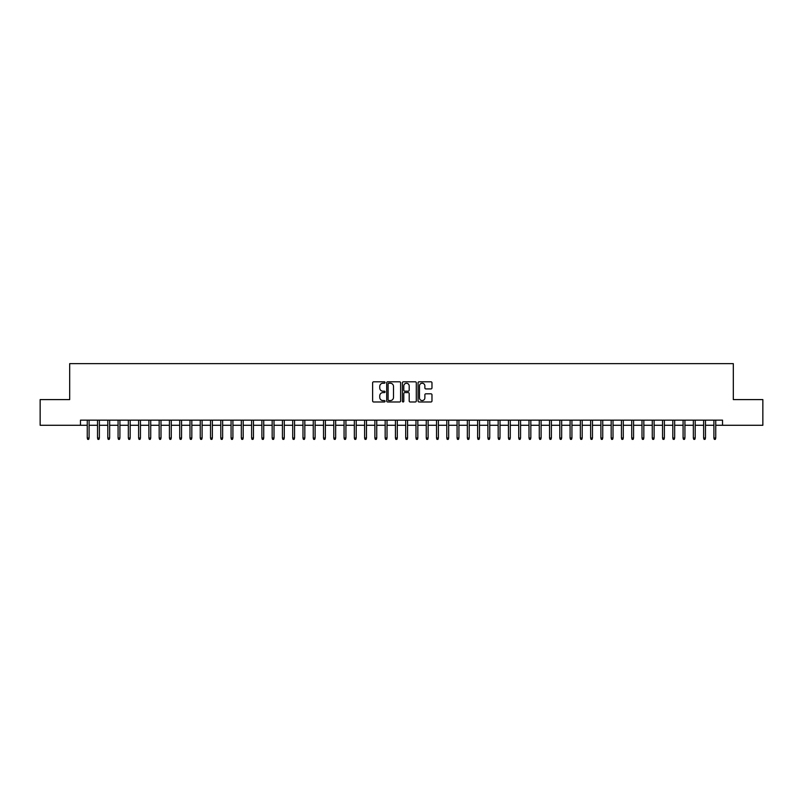 <?xml version="1.0" encoding="UTF-8"?>
<svg xmlns="http://www.w3.org/2000/svg" width="803" height="803" viewBox="0 0 803 803"><rect width="100%" height="100%" fill="white"/><g stroke="black" fill="none" stroke-linecap="round" stroke-linejoin="round"><path stroke-width="1.2" d="M385.069 382.519A0.703 0.703 0 0 0 384.356 381.806L373.646 381.806A1.004 1.004 0 0 0 372.632 382.82L372.632 400.968A1.004 1.004 0 0 0 373.646 401.982L384.356 401.982A0.703 0.703 0 0 0 385.069 401.269A0.703 0.703 0 0 0 384.356 400.567L382.971 400.567A3.222 3.222 0 0 1 379.749 397.344L379.749 395.829A3.222 3.222 0 0 1 382.971 392.597L384.356 392.597A0.703 0.703 0 0 0 385.069 391.894A0.703 0.703 0 0 0 384.356 391.191L382.971 391.191A3.222 3.222 0 0 1 379.749 387.959L379.749 386.454A3.222 3.222 0 0 1 382.971 383.222L384.356 383.222A0.703 0.703 0 0 0 385.069 382.519M430.97 388.923A1.004 1.004 0 0 0 431.974 387.909L431.974 382.82A1.004 1.004 0 0 0 430.97 381.806L419.066 381.806A1.004 1.004 0 0 0 418.062 382.82L418.062 400.968A1.004 1.004 0 0 0 419.066 401.982L430.97 401.982A1.004 1.004 0 0 0 431.974 400.968L431.974 394.815A1.004 1.004 0 0 0 430.97 393.811L425.881 393.811A1.004 1.004 0 0 0 424.867 394.815L424.867 397.866A2.7 2.7 0 0 1 422.167 400.567A2.7 2.7 0 0 1 419.477 397.866L419.477 385.922A2.7 2.7 0 0 1 422.167 383.222A2.7 2.7 0 0 1 424.867 385.922L424.867 387.909A1.004 1.004 0 0 0 425.881 388.923L430.97 388.923M80.471 425.279L40.15 425.279L40.15 399.603L69.68 399.603L69.68 363.649L733.32 363.649L733.32 399.603L762.85 399.603L762.85 425.279L722.529 425.279L722.529 420.15L80.471 420.15L80.471 425.279L87.256 425.279M400.617 382.82A1.004 1.004 0 0 0 399.613 381.806L387.708 381.806A1.004 1.004 0 0 0 386.705 382.82L386.705 400.968A1.004 1.004 0 0 0 387.708 401.982L399.613 401.982A1.004 1.004 0 0 0 400.617 400.968L400.617 382.82M403.387 381.806L415.292 381.806A1.004 1.004 0 0 1 416.295 382.82L416.295 400.968A1.004 1.004 0 0 1 415.292 401.982L410.192 401.982A1.004 1.004 0 0 1 409.189 400.968L409.189 393.611A1.004 1.004 0 0 0 408.185 392.597L404.802 392.597A1.004 1.004 0 0 0 403.799 393.611L403.799 401.269A0.703 0.703 0 0 1 403.086 401.982A0.703 0.703 0 0 1 402.383 401.269L402.383 382.82A1.004 1.004 0 0 1 403.387 381.806M89.103 425.279L97.524 425.279M99.371 425.279L107.793 425.279M109.65 425.279L118.071 425.279M119.918 425.279L128.339 425.279M130.196 425.279L138.618 425.279M140.465 425.279L148.886 425.279M150.733 425.279L159.165 425.279M161.012 425.279L169.433 425.279M171.28 425.279L179.711 425.279M181.558 425.279L189.98 425.279M191.827 425.279L200.258 425.279M202.105 425.279L210.527 425.279M212.373 425.279L220.795 425.279M222.652 425.279L231.073 425.279M232.92 425.279L241.342 425.279M243.199 425.279L251.62 425.279M253.467 425.279L261.888 425.279M263.735 425.279L272.167 425.279M274.014 425.279L282.435 425.279M284.282 425.279L292.714 425.279M294.56 425.279L302.982 425.279M304.829 425.279L313.26 425.279M315.107 425.279L323.529 425.279M325.376 425.279L333.797 425.279M335.654 425.279L344.075 425.279M345.922 425.279L354.344 425.279M356.201 425.279L364.622 425.279M366.469 425.279L374.891 425.279M376.737 425.279L385.169 425.279M387.016 425.279L395.437 425.279M397.284 425.279L405.716 425.279M407.563 425.279L415.984 425.279M417.831 425.279L426.263 425.279M428.109 425.279L436.531 425.279M438.378 425.279L446.799 425.279M448.656 425.279L457.078 425.279M458.925 425.279L467.346 425.279M469.203 425.279L477.624 425.279M479.471 425.279L487.893 425.279M489.74 425.279L498.171 425.279M500.018 425.279L508.44 425.279M510.286 425.279L518.718 425.279M520.565 425.279L528.986 425.279M530.833 425.279L539.265 425.279M541.112 425.279L549.533 425.279M551.38 425.279L559.801 425.279M561.658 425.279L570.08 425.279M571.927 425.279L580.348 425.279M582.205 425.279L590.627 425.279M592.473 425.279L600.895 425.279M602.742 425.279L611.173 425.279M613.02 425.279L621.442 425.279M623.289 425.279L631.72 425.279M633.567 425.279L641.988 425.279M643.835 425.279L652.267 425.279M654.114 425.279L662.535 425.279M664.382 425.279L672.804 425.279M674.661 425.279L683.082 425.279M684.929 425.279L693.35 425.279M695.207 425.279L703.629 425.279M705.476 425.279L713.897 425.279M715.744 425.279L722.529 425.279M388.823 383.222A0.703 0.703 0 0 0 388.11 383.924L388.11 399.864A0.703 0.703 0 0 0 388.823 400.567L390.278 400.567A3.222 3.222 0 0 0 393.51 397.344L393.51 386.454A3.222 3.222 0 0 0 390.278 383.222L388.823 383.222M409.189 385.972A2.7 2.7 0 0 0 406.489 383.272A2.7 2.7 0 0 0 403.799 385.972L403.799 390.178A1.004 1.004 0 0 0 404.802 391.191L408.185 391.191A1.004 1.004 0 0 0 409.189 390.178L409.189 385.972M87.256 438.016L87.657 439.351L88.691 439.351L89.103 438.016L87.256 438.016L87.256 420.15M89.103 438.016L89.103 420.15M97.524 438.016L97.936 439.351L98.96 439.351L99.371 438.016L97.524 438.016L97.524 420.15M99.371 438.016L99.371 420.15M107.793 438.016L108.204 439.351L109.238 439.351L109.65 438.016L107.793 438.016L107.793 420.15M109.65 438.016L109.65 420.15M118.071 438.016L118.483 439.351L119.506 439.351L119.918 438.016L118.071 438.016L118.071 420.15M119.918 438.016L119.918 420.15M128.339 438.016L128.751 439.351L129.785 439.351L130.196 438.016L128.339 438.016L128.339 420.15M130.196 438.016L130.196 420.15M138.618 438.016L139.029 439.351L140.053 439.351L140.465 438.016L138.618 438.016L138.618 420.15M140.465 438.016L140.465 420.15M148.886 438.016L149.298 439.351L150.332 439.351L150.733 438.016L148.886 438.016L148.886 420.15M150.733 438.016L150.733 420.15M159.165 438.016L159.576 439.351L160.6 439.351L161.012 438.016L159.165 438.016L159.165 420.15M161.012 438.016L161.012 420.15M169.433 438.016L169.845 439.351L170.868 439.351L171.28 438.016L169.433 438.016L169.433 420.15M171.28 438.016L171.28 420.15M179.711 438.016L180.123 439.351L181.147 439.351L181.558 438.016L179.711 438.016L179.711 420.15M181.558 438.016L181.558 420.15M189.98 438.016L190.391 439.351L191.415 439.351L191.827 438.016L189.98 438.016L189.98 420.15M191.827 438.016L191.827 420.15M200.258 438.016L200.66 439.351L201.694 439.351L202.105 438.016L200.258 438.016L200.258 420.15M202.105 438.016L202.105 420.15M210.527 438.016L210.938 439.351L211.962 439.351L212.373 438.016L210.527 438.016L210.527 420.15M212.373 438.016L212.373 420.15M220.795 438.016L221.206 439.351L222.24 439.351L222.652 438.016L220.795 438.016L220.795 420.15M222.652 438.016L222.652 420.15M231.073 438.016L231.485 439.351L232.509 439.351L232.92 438.016L231.073 438.016L231.073 420.15M232.92 438.016L232.92 420.15M241.342 438.016L241.753 439.351L242.787 439.351L243.199 438.016L241.342 438.016L241.342 420.15M243.199 438.016L243.199 420.15M251.62 438.016L252.032 439.351L253.055 439.351L253.467 438.016L251.62 438.016L251.62 420.15M253.467 438.016L253.467 420.15M261.888 438.016L262.3 439.351L263.334 439.351L263.735 438.016L261.888 438.016L261.888 420.15M263.735 438.016L263.735 420.15M272.167 438.016L272.578 439.351L273.602 439.351L274.014 438.016L272.167 438.016L272.167 420.15M274.014 438.016L274.014 420.15M282.435 438.016L282.847 439.351L283.871 439.351L284.282 438.016L282.435 438.016L282.435 420.15M284.282 438.016L284.282 420.15M292.714 438.016L293.125 439.351L294.149 439.351L294.56 438.016L292.714 438.016L292.714 420.15M294.56 438.016L294.56 420.15M302.982 438.016L303.393 439.351L304.417 439.351L304.829 438.016L302.982 438.016L302.982 420.15M304.829 438.016L304.829 420.15M313.26 438.016L313.662 439.351L314.696 439.351L315.107 438.016L313.26 438.016L313.26 420.15M315.107 438.016L315.107 420.15M323.529 438.016L323.94 439.351L324.964 439.351L325.376 438.016L323.529 438.016L323.529 420.15M325.376 438.016L325.376 420.15M333.797 438.016L334.209 439.351L335.242 439.351L335.654 438.016L333.797 438.016L333.797 420.15M335.654 438.016L335.654 420.15M344.075 438.016L344.487 439.351L345.511 439.351L345.922 438.016L344.075 438.016L344.075 420.15M345.922 438.016L345.922 420.15M354.344 438.016L354.755 439.351L355.789 439.351L356.201 438.016L354.344 438.016L354.344 420.15M356.201 438.016L356.201 420.15M364.622 438.016L365.034 439.351L366.058 439.351L366.469 438.016L364.622 438.016L364.622 420.15M366.469 438.016L366.469 420.15M374.891 438.016L375.302 439.351L376.336 439.351L376.737 438.016L374.891 438.016L374.891 420.15M376.737 438.016L376.737 420.15M385.169 438.016L385.581 439.351L386.604 439.351L387.016 438.016L385.169 438.016L385.169 420.15M387.016 438.016L387.016 420.15M395.437 438.016L395.849 439.351L396.873 439.351L397.284 438.016L395.437 438.016L395.437 420.15M397.284 438.016L397.284 420.15M405.716 438.016L406.127 439.351L407.151 439.351L407.563 438.016L405.716 438.016L405.716 420.15M407.563 438.016L407.563 420.15M415.984 438.016L416.396 439.351L417.419 439.351L417.831 438.016L415.984 438.016L415.984 420.15M417.831 438.016L417.831 420.15M426.263 438.016L426.664 439.351L427.698 439.351L428.109 438.016L426.263 438.016L426.263 420.15M428.109 438.016L428.109 420.15M436.531 438.016L436.942 439.351L437.966 439.351L438.378 438.016L436.531 438.016L436.531 420.15M438.378 438.016L438.378 420.15M446.799 438.016L447.211 439.351L448.245 439.351L448.656 438.016L446.799 438.016L446.799 420.15M448.656 438.016L448.656 420.15M457.078 438.016L457.489 439.351L458.513 439.351L458.925 438.016L457.078 438.016L457.078 420.15M458.925 438.016L458.925 420.15M467.346 438.016L467.758 439.351L468.791 439.351L469.203 438.016L467.346 438.016L467.346 420.15M469.203 438.016L469.203 420.15M477.624 438.016L478.036 439.351L479.06 439.351L479.471 438.016L477.624 438.016L477.624 420.15M479.471 438.016L479.471 420.15M487.893 438.016L488.304 439.351L489.338 439.351L489.74 438.016L487.893 438.016L487.893 420.15M489.74 438.016L489.74 420.15M498.171 438.016L498.583 439.351L499.607 439.351L500.018 438.016L498.171 438.016L498.171 420.15M500.018 438.016L500.018 420.15M508.44 438.016L508.851 439.351L509.875 439.351L510.286 438.016L508.44 438.016L508.44 420.15M510.286 438.016L510.286 420.15M518.718 438.016L519.129 439.351L520.153 439.351L520.565 438.016L518.718 438.016L518.718 420.15M520.565 438.016L520.565 420.15M528.986 438.016L529.398 439.351L530.422 439.351L530.833 438.016L528.986 438.016L528.986 420.15M530.833 438.016L530.833 420.15M539.265 438.016L539.666 439.351L540.7 439.351L541.112 438.016L539.265 438.016L539.265 420.15M541.112 438.016L541.112 420.15M549.533 438.016L549.945 439.351L550.968 439.351L551.38 438.016L549.533 438.016L549.533 420.15M551.38 438.016L551.38 420.15M559.801 438.016L560.213 439.351L561.247 439.351L561.658 438.016L559.801 438.016L559.801 420.15M561.658 438.016L561.658 420.15M570.08 438.016L570.491 439.351L571.515 439.351L571.927 438.016L570.08 438.016L570.08 420.15M571.927 438.016L571.927 420.15M580.348 438.016L580.76 439.351L581.794 439.351L582.205 438.016L580.348 438.016L580.348 420.15M582.205 438.016L582.205 420.15M590.627 438.016L591.038 439.351L592.062 439.351L592.473 438.016L590.627 438.016L590.627 420.15M592.473 438.016L592.473 420.15M600.895 438.016L601.306 439.351L602.34 439.351L602.742 438.016L600.895 438.016L600.895 420.15M602.742 438.016L602.742 420.15M611.173 438.016L611.585 439.351L612.609 439.351L613.02 438.016L611.173 438.016L611.173 420.15M613.02 438.016L613.02 420.15M621.442 438.016L621.853 439.351L622.877 439.351L623.289 438.016L621.442 438.016L621.442 420.15M623.289 438.016L623.289 420.15M631.72 438.016L632.132 439.351L633.155 439.351L633.567 438.016L631.72 438.016L631.72 420.15M633.567 438.016L633.567 420.15M641.988 438.016L642.4 439.351L643.424 439.351L643.835 438.016L641.988 438.016L641.988 420.15M643.835 438.016L643.835 420.15M652.267 438.016L652.668 439.351L653.702 439.351L654.114 438.016L652.267 438.016L652.267 420.15M654.114 438.016L654.114 420.15M662.535 438.016L662.947 439.351L663.971 439.351L664.382 438.016L662.535 438.016L662.535 420.15M664.382 438.016L664.382 420.15M672.804 438.016L673.215 439.351L674.249 439.351L674.661 438.016L672.804 438.016L672.804 420.15M674.661 438.016L674.661 420.15M683.082 438.016L683.494 439.351L684.517 439.351L684.929 438.016L683.082 438.016L683.082 420.15M684.929 438.016L684.929 420.15M693.35 438.016L693.762 439.351L694.796 439.351L695.207 438.016L693.35 438.016L693.35 420.15M695.207 438.016L695.207 420.15M703.629 438.016L704.04 439.351L705.064 439.351L705.476 438.016L703.629 438.016L703.629 420.15M705.476 438.016L705.476 420.15M713.897 438.016L714.309 439.351L715.343 439.351L715.744 438.016L713.897 438.016L713.897 420.15M715.744 438.016L715.744 420.15"/></g></svg>
